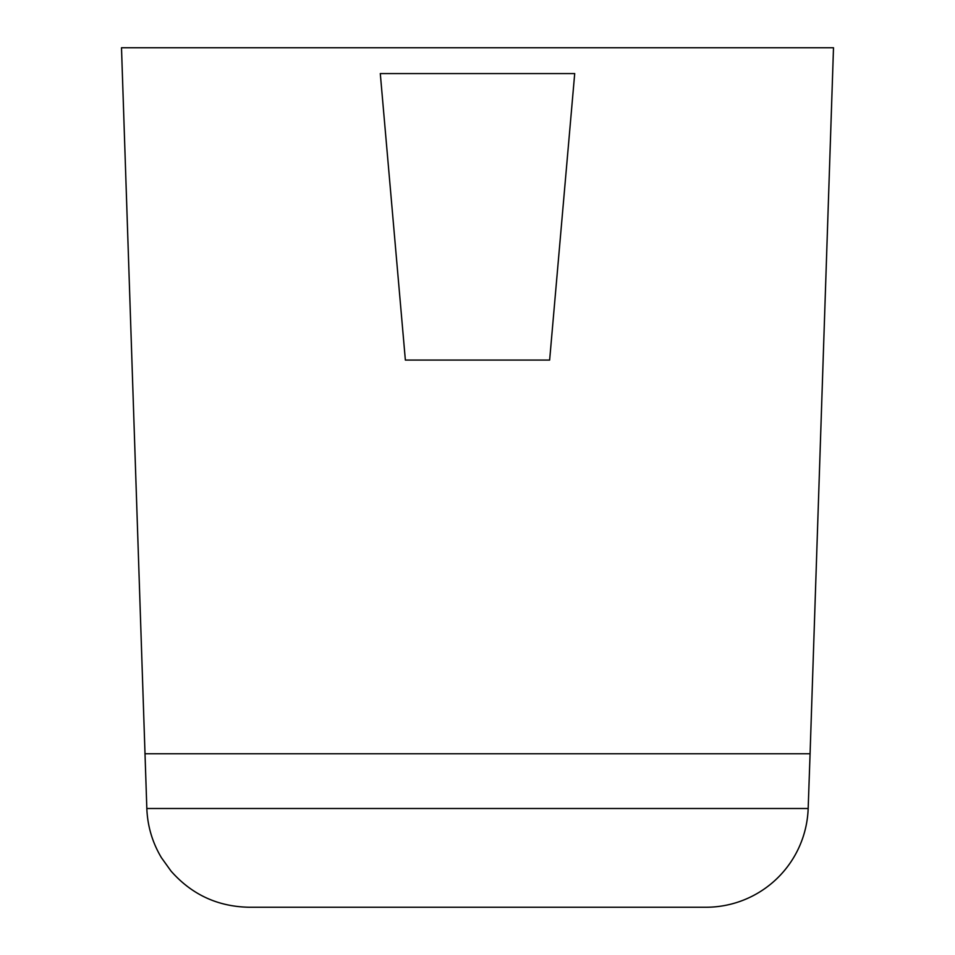 <?xml version="1.0" encoding="UTF-8"?>
<svg xmlns="http://www.w3.org/2000/svg" width="955" height="955" viewBox="0 0 955 955"><rect width="100%" height="100%" fill="white"/><g stroke="black" fill="none" stroke-linecap="round" stroke-linejoin="round"><path stroke-width="0.72" stroke-dasharray="4.78 3.58" d="M380.293 73.571L405.362 360.071L549.638 360.071L405.362 360.071L380.293 73.571L405.362 360.071L549.638 360.071L574.707 73.571L380.293 73.571M574.707 73.571L549.638 360.071L574.707 73.571M705.912 907.25L249.088 907.25M121.5 47.75L833.5 47.75M146.831 808.503L808.169 808.503M144.921 753.77L810.079 753.77"/><path stroke-width="1.43" d="M405.362 360.071L549.638 360.071L574.707 73.571L380.293 73.571L405.362 360.071M146.831 808.503L808.169 808.503A102.316 102.316 0 0 1 705.912 907.25L249.088 907.25C217.764 906.641 191.74 894.584 171.029 871.079L161.419 857.686C152.382 842.525 147.524 826.135 146.831 808.503L121.5 47.75L833.5 47.75L810.079 753.77L144.921 753.77M808.169 808.503L810.079 753.77"/></g></svg>
